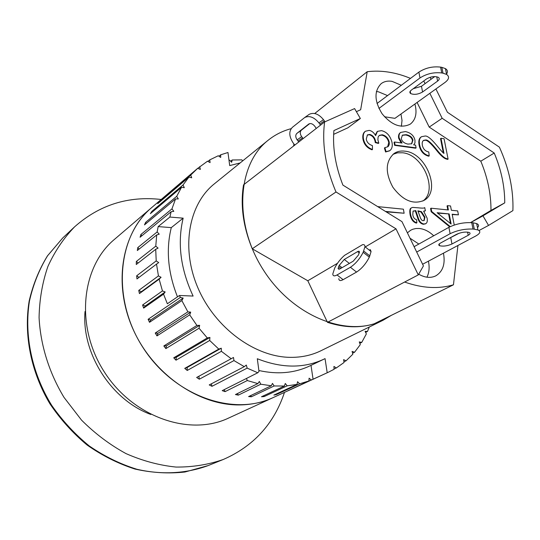 <?xml version="1.0" encoding="UTF-8"?>
<svg xmlns="http://www.w3.org/2000/svg" width="540" height="540" viewBox="0 0 540 540"><rect width="100%" height="100%" fill="white"/><g stroke="black" fill="none" stroke-linecap="round" stroke-linejoin="round"><path stroke-width="0.81" d="M177.478 296.851C167.927 272.653 165.861 249.575 171.288 227.617L158.159 226.597L169.871 217.053L171.139 211.734L140.09 237.249L140.9 234.502L171.95 208.886L175.547 198.929L144.484 224.89L145.631 222.365L176.701 196.324L181.528 187.319L150.397 213.651L151.862 211.39L183.013 184.991L188.96 177.073L157.707 203.688L159.448 201.731L190.728 175.061L197.674 168.332L151.652 207.623C117.342 236.021 111.591 298.816 142.722 347.132C173.495 395.678 232.895 416.839 273.078 397.629C262.966 402.266 251.991 404.696 240.145 404.926C198.781 405.83 152.644 373.957 132.779 328.597C112.752 283.277 121.993 232.538 151.652 207.623L114.433 239.396C81.189 266.976 75.04 326.491 104.207 371.75C133.022 417.224 189.614 436.644 228.609 418.061L328.097 372.357L311.351 379.991L309.103 378.189L308.907 380.963L299.646 383.805L297.547 381.713L297.02 384.399L287.185 385.83L285.269 383.468L284.418 386.019L274.158 385.979L272.471 383.387L271.296 385.763L260.773 384.224L259.349 381.443L257.87 383.596L247.28 380.545L246.47 378.452M291.141 128.669C282.623 130.916 274.928 134.804 268.063 140.319C237.08 164.538 233.395 223.445 263.399 270.014C293.058 316.805 348.064 338.202 383.049 320.26L391.325 315.353M440.606 243L456.631 234.272C461.295 232.227 465.48 231.626 469.193 232.463C470.603 233.159 470.279 234.097 468.221 235.285L451.967 244.006C447.302 246.004 443.171 246.571 439.553 245.7C438.244 245.025 438.595 244.127 440.606 243M411.5 89.984L426.33 79.07C430.677 76.565 434.68 75.985 438.332 77.328C439.756 78.347 439.513 79.596 437.609 81.081L422.57 91.982C418.217 94.426 414.254 94.959 410.69 93.582C409.374 92.597 409.651 91.395 411.5 89.984M448.295 238.808L459.162 233.219M413.255 88.695L421.47 86.285L434.747 76.572M440.586 67.115C432.695 66.204 425.459 67.871 418.871 72.117L419.999 77.942C426.6 73.724 433.856 72.063 441.754 72.954L440.586 67.115L441.842 67.352L443.016 73.184L441.754 72.954M446.384 74.304C448.011 71.996 447.694 70.099 445.419 68.607L441.842 67.352M377.014 103.498L418.871 72.117M477.482 227.637C479.135 225.916 478.858 224.566 476.658 223.58L473.02 222.791L474.302 229.183L477.947 229.952C480.978 231.437 480.283 233.435 475.848 235.953L422.618 264.256M474.302 229.183L473.013 229.068L471.731 222.669L473.02 222.791M416.705 252.052L450.124 233.699C457.232 230.29 464.859 228.744 473.013 229.068M471.731 222.669C463.59 222.325 455.976 223.871 448.889 227.32L450.124 233.699M443.016 73.184L446.594 74.426C449.644 76.599 449.132 79.259 445.048 82.411L394.929 118.348L384.473 116.755M414.106 246.685L448.889 227.32M378.918 108.432L419.999 77.942M422.8 201.035C438.386 190.667 423.016 154.4 402.557 152.78L397.487 152.82L392.958 154.339M404.946 151.173C426.222 152.867 441.356 191.295 424.069 200.353C413.282 204.944 402.894 200.576 392.897 187.259C385.007 172.591 385.412 161.325 394.106 153.468C397.211 151.409 400.829 150.647 404.946 151.173M426.931 277.202C429.206 272.606 429.698 267.26 428.416 261.171M418.844 244.046L410.009 238.228M407.403 232.841L410.616 230.263L412.877 229.223L415.955 228.515L419.236 228.474C424.346 229.014 429.165 231.451 433.701 235.778M443.448 253.179C445.46 263.959 442.915 271.512 435.807 275.846C430.643 278.309 424.94 277.749 418.702 274.172M387.558 95.594L378.371 91.773L376.36 91.557M401.389 126.286L402.017 120.42L400.964 114.021M414.916 104.017C417.278 113.09 415.739 119.786 410.306 124.112C401.139 128.716 391.757 125.3 382.158 113.866C374.315 101.122 373.984 91.051 381.166 83.653C384.163 81.419 387.788 80.656 392.04 81.351L401.315 85.28M417.865 210.843L421.517 211.714L424.946 217.202L424.197 220.482L423.218 220.664C421.862 220.786 420.721 219.233 419.796 216.02L417.865 210.843M423.934 220.597L424.454 217.492L421.025 212.011L418.048 211.214M418.331 211.248L418.824 210.958M427.113 218.126C427.613 221.036 427.16 222.878 425.763 223.668L423.907 224.006C421.477 223.513 419.729 221.879 418.662 219.112L415.827 210.654L413.039 211.235L412.796 214.697C413.188 217.411 414.464 219.105 416.63 219.78L416.86 222.824C413.552 221.846 411.446 218.923 410.542 214.043C409.982 210.391 410.333 208.305 411.581 207.785L412.688 207.4L418.561 207.846C422.462 208.292 424.514 208.197 424.703 207.569L425.399 210.742L423.63 211.167L427.113 218.126M425.507 223.796L423.407 224.296C420.977 223.803 419.229 222.169 418.169 219.402L418.662 219.112M418.169 219.402L415.327 210.951L415.827 210.654M415.327 210.951L413.249 210.971M411.581 207.785L411.089 208.082C409.84 208.602 409.489 210.688 410.042 214.333C410.947 219.213 413.053 222.136 416.36 223.115L416.86 222.824M423.819 211.397L425.399 210.742M444.069 138.726L448.085 159.097L445.777 158.355C443.462 157.214 440.505 154.386 436.894 149.857C431.433 143.06 427.727 139.759 425.77 139.948L423.569 140.353L422.705 141.264L422.165 142.952L422.294 145.159C423.151 149.033 425.318 151.308 428.78 151.983L429.199 155.898C424.015 154.521 420.802 150.788 419.573 144.693C418.878 140.711 419.533 138.044 421.538 136.694L425.095 136.033C427.471 135.641 431.71 139.198 437.798 146.718C441.234 150.93 443.293 153.158 443.975 153.394L441.011 138.287L444.069 138.726M445.777 158.355L445.291 158.666L447.593 159.408L448.085 159.097M445.291 158.666C442.976 157.531 440.012 154.697 436.408 150.167C430.947 143.383 427.241 140.083 425.284 140.272L423.34 140.528M421.538 136.694L421.058 137.018C419.047 138.368 418.392 141.035 419.087 145.01C420.323 151.106 423.529 154.838 428.713 156.209L429.199 155.898M443.32 152.867L440.525 138.605L441.011 138.287M386.134 211.835L404.129 213.232L385.465 211.424M377.696 206.618L403.394 209.176L404.129 213.232M384.899 147.663L387.862 146.725L388.598 146.03L389.327 144.146L389.239 142.148C388.213 138.092 385.891 135.641 382.259 134.791L379.363 135.344L378.121 136.978L377.865 139.806L378.817 143.093L375.719 142.27L375.651 141.635C374.983 137.788 373.032 135.385 369.785 134.433L367.443 134.892L366.275 139.084C366.829 142.263 368.881 144.436 372.418 145.604L372.485 149.479C367.49 147.656 364.473 144.086 363.42 138.76C362.894 135.257 363.562 132.745 365.425 131.233L369.137 130.39C371.675 130.768 373.842 132.509 375.631 135.608L377.48 131.355L381.456 130.639C386.836 131.895 390.366 135.871 392.047 142.56C392.695 146.401 391.912 149.108 389.711 150.694L386.046 151.659L384.899 147.663L384.419 147.987L385.574 151.983L386.046 151.659M387.612 146.887L388.766 142.479C387.74 138.422 385.418 135.972 381.787 135.128L379.141 135.52M375.719 142.27L375.246 142.601L378.344 143.424L378.817 143.093M375.246 142.601L375.179 141.966C374.517 138.119 372.56 135.722 369.32 134.77L367.214 135.074M365.425 131.233L364.959 131.571C363.096 133.083 362.428 135.594 362.948 139.097C364.001 144.416 367.025 147.994 372.019 149.81L372.485 149.479M375.239 134.939L377.251 131.531M389.468 150.849L385.574 151.983M449.159 213.921L451.123 224.039L437.117 212.726L449.159 213.921L437.596 213.111M450.461 223.506L448.659 214.211M450.259 226.625L431.676 211.484L431.062 208.21L448.389 209.972L447.552 205.646L450.529 205.956L451.373 210.276L457.663 210.917L458.44 214.846L452.142 214.218L454.255 225.045M449.726 226.881L431.177 211.775L431.676 211.484M431.177 211.775L430.562 208.507L431.062 208.21M447.822 209.918L447.053 205.936L447.552 205.646M452.21 214.562L458.44 214.846M407.902 144.106C404.109 143.275 401.902 141.413 401.301 138.503L402.421 135.135L406.256 134.669C410.157 135.526 412.385 137.389 412.945 140.265L411.716 143.782L407.902 144.106M411.514 143.903L412.465 140.596C411.905 137.72 409.678 135.851 405.776 135L402.199 135.311M416.09 147.879L395.071 145.01L394.524 142L402.077 143.046L399.127 137.923C398.709 135.344 399.236 133.508 400.714 132.415L405.466 131.578C410.825 132.8 413.998 135.709 414.983 140.306L414.95 142.992L413.687 144.869L415.57 145.125L416.09 147.879L415.604 148.203L394.592 145.334L395.071 145.01M394.592 145.334L394.045 142.331L394.524 142M401.119 142.911L398.648 138.254C398.23 135.675 398.763 133.839 400.241 132.745L400.484 132.583M470.549 222.588L490.968 210.431C491.089 194.204 487.701 177.795 480.803 161.19L429.206 127.096L417.096 102.452M356.387 111.665L360.666 109.742L367.2 71.719C381.193 70.004 395.631 72.225 410.501 78.388M457.92 245.484L453.458 284.803C438.629 289.197 422.354 288.279 404.629 282.035L418.284 274.907L423.428 265.923L401.963 221.623L342.893 185.099C335.495 166.097 332.492 147.926 333.896 130.586L360.356 118.51L347.915 127.798L333.646 134.352M429.854 93.305L442.166 118.28L494.228 153.029C501.262 169.85 504.765 186.455 504.738 202.858L482.963 215.831L488.552 225.423L479.007 230.533M482.963 215.831L470.651 222.595M504.738 202.858L490.968 210.431M494.228 153.029L480.803 161.19M442.166 118.28L429.206 127.096M423.758 80.96L425.081 83.639M360.356 118.51L354.598 108.581L324.608 121.959C321.786 144.005 325.579 167.346 336.002 191.977L396.002 228.825L365.243 246.942M314.712 113.515L367.2 71.719M293.558 146.05L293.963 144.045M435.908 88.965L447.417 112.266L499.392 147.15C509.099 168.581 513.601 189.736 512.899 210.62L488.552 225.423M430.13 77.281L431.102 79.238M294.786 145.098L293.18 142.985C288.995 136.478 288.718 131.274 292.343 127.366L304.729 117.504C309.42 115.385 314.159 117.173 318.931 122.891L320.531 125.125M298.809 141.973L297.155 139.88C295.427 137.187 295.319 135.041 296.825 133.441L308.84 123.977C310.777 123.066 312.741 123.795 314.732 126.171L316.278 128.425M309.683 123.633L301.334 130.214C299.822 131.814 299.93 133.954 301.644 136.64L303.163 138.598M325.006 121.784L323.46 119.624C318.708 113.94 313.976 112.158 309.278 114.291L308.637 114.743M404.629 282.035L327.463 322.34C344.216 327.726 359.775 328.219 374.132 323.804L453.458 284.803M334.706 268.056C337.122 263.23 340.396 258.998 344.534 255.366L362.488 244.708C364.136 244.33 364.959 245.005 364.966 246.726L363.163 252.295C359.802 258.856 355.55 263.844 350.399 267.273L337.034 274.954C334.328 276.426 332.917 276.095 332.795 273.976L334.706 268.056M338.816 278.633C338.958 280.773 340.396 281.117 343.116 279.666L356.562 272.079C361.733 268.684 365.985 263.702 369.32 257.141L371.081 251.552L370.298 249.635L369.353 250.189M353.194 261.205L339.836 268.954L338.067 268.549L339.174 265.444L344.264 259.457L357.851 251.465L358.999 251.195L359.485 251.843L358.418 255.069L353.194 261.205M327.463 322.34L307.807 280.76L252.241 248.785L336.002 191.977M307.807 280.76L337.487 263.284M418.284 274.907L396.002 228.825M252.241 248.785C243.142 226.557 240.239 205.247 243.533 184.862L324.608 121.959M313.065 379.256L311.006 365.351M247.28 380.545L225.072 391.642L222.237 390.643L257.776 372.769L259.004 371.446L257.31 358.736C281.684 368.354 303.878 368.51 323.885 359.188L309.859 365.904C294.577 373.127 277.587 374.666 258.883 370.514M323.885 359.188L325.046 358.621L327.2 372.762M169.871 217.053L183.161 218.16C177.215 243.088 180.529 269.062 193.111 296.062L179.496 295.481L167.346 303.764L163.546 294.145L165.186 291.965L162.452 290.939L159.151 279.166L161.069 277.29L158.436 275.92L156.533 264.121L158.699 262.589L156.202 260.901L155.716 249.298L158.092 248.123L155.776 246.159L156.701 234.954L159.239 234.164L157.147 231.957L158.159 226.597M183.161 218.16L171.288 227.617M287.185 385.83L264.195 396.549L263.567 395.773M264.195 396.549L261.482 396.752L284.418 386.019M274.158 385.979L251.404 396.772L250.641 395.604M251.404 396.772L248.596 396.576L271.296 385.763M260.773 384.224L238.288 395.138L237.478 393.552M238.288 395.138L235.44 394.544L257.87 383.596M225.072 391.642L224.296 389.61M161.069 277.29L141.325 291.722L138.753 290.412L158.436 275.92M159.151 279.166L139.435 293.564L141.325 291.722M156.533 264.121L136.964 278.937L136.667 275.805L156.202 260.901M139.023 277.378L136.667 275.805M155.716 249.298L136.262 264.506L136.343 261.448L155.776 246.159M138.186 263L136.343 261.448M369.306 327.011L367.477 331.472L365.607 332.384M367.477 331.472L365.081 331.317L366.356 333.909L361.719 342.414L359.802 343.325M361.719 342.414L359.269 341.915L360.288 344.628L354.55 352.256L352.553 353.187M354.55 352.256L352.08 351.405L352.829 354.213L346.046 360.828L343.94 361.8M346.046 360.828L343.602 359.633L344.054 362.488L336.312 367.963L334.051 369.002M336.312 367.963L333.929 366.437L334.064 369.293L328.097 372.357M311.351 379.991L287.982 390.731L308.907 380.963M299.646 383.805L276.453 394.511L273.868 395.098L297.02 384.399M257.776 372.769L247.158 368.132L211.997 386.309L209.223 384.925L244.282 366.66L233.969 360.585L199.307 379.208L196.641 377.46L231.201 358.729L221.393 351.311L187.232 370.46L184.734 368.368L218.788 349.103L209.675 340.463L176.006 360.194L173.725 357.804L207.286 337.939L199.044 328.239L165.854 348.604L163.829 345.951L196.918 325.451L189.709 314.867L156.971 335.9L155.237 333.038L187.886 311.857L181.845 300.591L149.519 322.312L148.115 319.302L180.36 297.425L179.496 295.481M163.546 294.145L143.64 308.117L142.587 304.999L162.452 290.939M139.435 293.564L138.753 290.412M156.701 234.954L137.322 250.526L137.774 247.597L157.147 231.957M197.721 168.352L207.502 161.204L210.094 162.587L209.75 159.887L218.261 155.756L220.712 157.43L220.685 154.811L227.968 152.503L229.703 165.578L240.125 162.959M207.934 161.433L209.75 159.887M218.984 156.249L220.685 154.811M228.994 160.238L229.601 160.184L231.64 162.284L232.22 159.975L241.886 159.881L242.69 160.886M230.654 161.264L232.22 159.975M276.453 394.511L276.035 394.099M244.282 366.66L246.328 365.054L247.158 368.132M211.997 386.309L211.349 383.819M231.201 358.729L233.489 357.467L233.969 360.585M199.307 379.208L198.875 376.252M218.788 349.103L221.272 348.206L187.15 367.49L184.734 368.368M187.232 370.46L187.15 367.49M221.272 348.206L221.393 351.311M207.286 337.939L209.925 337.433L176.283 357.291L173.725 357.804M176.006 360.194L176.283 357.291M209.925 337.433L209.675 340.463M196.918 325.451L199.665 325.337L166.489 345.816L163.829 345.951M165.854 348.604L166.489 345.816M199.665 325.337L199.044 328.239M187.886 311.857L190.694 312.14L157.95 333.281L155.237 333.038M156.971 335.9L157.95 333.281M190.694 312.14L189.709 314.867M180.36 297.425L183.175 298.1L150.829 319.916L148.115 319.302M149.519 322.312L150.829 319.916M183.175 298.1L181.845 300.591M165.186 291.965L145.253 305.978L142.587 304.999M143.64 308.117L145.253 305.978M139.158 249.048L137.774 247.597M141.878 235.778L140.9 234.502M171.95 208.886L173.826 211.336L171.139 211.734M146.266 223.398L145.631 222.365M176.701 196.324L178.301 198.916L175.547 198.929M152.206 212.119L151.862 211.39M183.013 184.991L184.309 187.684L181.528 187.319M159.577 202.095L159.448 201.731M190.728 175.061L191.714 177.802L188.96 177.073M199.699 166.658L200.367 169.405L197.674 168.332M383.049 320.26L320.949 350.744C311.783 355.226 301.705 357.433 290.702 357.358C255.103 357.21 215.251 328.151 198.045 288.178C180.697 248.238 188.575 204.397 214.312 183.877L268.063 140.319M161.197 199.476C128.21 195.777 99.34 204.903 74.588 226.847C63.659 238.167 54.756 251.384 47.885 266.504C42.363 282.515 39.427 299.538 39.076 317.581C40.473 344.972 49.066 372.64 64.031 397.42L81.553 420.147C95.081 433.654 109.897 444.805 126.002 453.6C142.519 460.863 159.206 465.352 176.054 467.066C192.665 467.181 208.4 464.657 223.256 459.493C253.571 446.243 273.976 423.88 284.479 392.398M85.023 311.506C81.446 353.342 111.348 400.127 150.815 414.457M451.967 244.006L450.765 237.789M422.57 91.982L421.47 86.285M468.221 235.285L467.586 232.106M437.609 81.081L436.752 76.754M421.025 212.011L421.517 211.714M424.454 217.492L424.946 217.202M423.407 224.296L423.907 224.006M417.251 216.594L417.744 216.304M414.646 210.863L415.139 210.573M410.042 214.333L410.542 214.043M436.408 150.167L436.894 149.857M425.284 140.272L425.77 139.948M419.087 145.01L419.573 144.693M388.766 142.479L389.239 142.148M381.787 135.128L382.259 134.791M375.179 141.966L375.651 141.635M369.32 134.77L369.785 134.433M362.948 139.097L363.42 138.76M405.776 135L406.256 134.669M412.465 140.596L412.945 140.265M398.648 138.254L399.127 137.923M296.825 133.441L301.334 130.214M297.155 139.88L301.644 136.64M298.046 141.089L302.535 137.849M323.46 119.624L318.931 122.891M324.371 120.866L319.849 124.133M340.855 268.367L338.621 266.632M342.043 267.678L339.174 265.444M349.36 263.432L344.264 259.457M359.33 252.95L357.608 251.6M369.32 257.141L363.163 252.295M363.717 251.087L369.86 255.933M356.562 272.079L350.399 267.273M343.116 279.666L337.034 274.954M62.701 238.012L47.459 255.866C39.062 269.575 32.954 284.648 29.153 301.091C23.618 334.712 30.949 371.891 49.808 403.637C60.392 419.337 72.846 433.148 87.163 445.082C102.256 455.666 118.186 463.658 134.953 469.044C151.875 472.831 168.541 473.823 184.937 472.014L208.136 465.588C186.334 473.614 161.75 475.045 136.809 469.246C120.258 464.089 104.443 456.354 89.363 446.033C75.02 434.369 62.458 420.802 51.671 405.317C31.901 373.174 24.03 335.246 29.423 301.199C33.163 284.594 39.218 269.447 47.574 255.764L62.701 238.012L74.588 226.847M439.553 245.7L439.223 243.959M410.69 93.582L410.238 91.199M476.658 223.58L477.947 229.952M445.419 68.607L446.594 74.426M425.763 223.668L425.264 223.952M377.48 131.355L377.014 131.686M389.711 150.694L389.239 151.018M400.714 132.415L400.241 132.745M304.729 117.504L309.278 114.291M339.032 269.305L338.067 268.549M371.081 251.552L364.966 246.726M208.136 465.588L223.256 459.493"/></g></svg>
